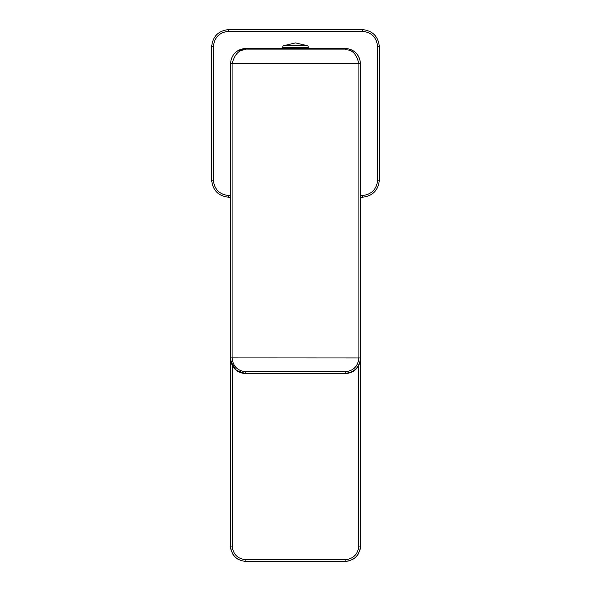<?xml version="1.0" encoding="UTF-8"?>
<svg xmlns="http://www.w3.org/2000/svg" width="591" height="591" viewBox="0 0 591 591"><rect width="100%" height="100%" fill="white"/><g stroke="black" fill="none" stroke-linecap="round" stroke-linejoin="round"><path stroke-width="0.89" d="M231.051 550.221L230.475 546.047L230.475 358.419L230.475 546.047L232.182 546.047L232.182 365.393M245.826 373.357L245.878 373.734C236.526 372.832 231.391 367.698 230.475 358.338L230.475 358.131C231.45 367.41 236.585 372.544 245.878 373.519L245.878 373.357C237.043 372.973 231.908 367.838 230.475 357.969L230.475 63.776C231.384 54.424 236.518 49.289 245.878 48.373L236.961 51.21M230.475 528.598L230.475 541.208M360.525 481.177L360.525 546.047C359.55 555.341 354.415 560.467 345.122 561.45L348.986 560.955M360.525 206.665L360.525 161.461M345.166 371.761L345.122 373.357L245.878 373.357L245.834 371.761L345.166 371.761C353.507 370.882 358.087 366.265 358.907 357.917L358.907 63.717C356.536 53.84 351.948 49.238 345.151 49.91L245.849 49.91L245.878 48.373L345.122 48.373C354.415 49.356 359.55 54.483 360.525 63.776L360.525 358.212M238.107 559.345L235.092 557.047M234.908 556.862L232.714 554.048M245.524 561.443L245.878 561.45C236.585 560.467 231.45 555.341 230.475 546.047L230.771 549.046M232.182 546.047C233.053 554.306 237.619 558.872 245.878 559.736L245.878 561.45L345.122 561.45L293.424 561.45M352.864 559.359L356.004 556.951M356.203 556.752L358.427 553.819M360.022 549.955L360.525 546.047L360.525 493.515L360.458 547.488M285.785 561.45L277.319 561.45M267.767 561.45L257.24 561.45M360.525 195.54L362.239 195.54C371.525 194.557 376.659 189.423 377.634 180.137L377.634 46.659C376.659 37.373 371.525 32.239 362.239 31.264L228.761 31.264C219.475 32.239 214.341 37.373 213.366 46.659L213.366 180.137C214.341 189.423 219.475 194.557 228.761 195.54L228.761 197.246C218.441 196.16 212.738 190.457 211.652 180.137L211.652 46.659C212.738 36.339 218.441 30.636 228.761 29.55L362.239 29.55C372.559 30.636 378.262 36.339 379.348 46.659L379.348 180.137C378.262 190.457 372.559 196.16 362.239 197.246L360.525 197.246M228.761 197.246L230.475 197.246M282.151 48.373L283.096 45.825L295.5 42.899L307.904 45.825L308.849 48.373M345.151 49.91L345.122 48.373C354.467 49.275 359.601 54.409 360.525 63.776L232.093 63.769L232.093 357.917L230.475 357.969L230.475 63.828L232.093 63.769L230.475 63.776M345.122 373.519L345.122 373.357C354.511 372.36 359.638 367.233 360.525 357.969L360.525 358.131C359.609 367.476 354.482 372.611 345.122 373.519L345.122 373.734C354.467 372.832 359.601 367.698 360.525 358.338C359.609 367.691 354.482 372.818 345.129 373.734L245.871 373.734L236.127 370.262L230.785 361.404M245.878 373.519L345.129 373.734M245.834 371.761C237.493 370.882 232.913 366.265 232.093 357.917L360.525 357.969M245.849 49.91C239.274 49.349 234.693 53.951 232.093 63.717M358.907 63.717L360.525 63.776C359.616 54.424 354.482 49.289 345.122 48.373M245.878 559.736L345.122 559.736C353.381 558.872 357.947 554.306 358.818 546.047L358.818 365.393M360.525 358.449L360.525 546.047L358.818 546.047M345.122 561.45L345.122 559.736M228.761 195.54L230.475 195.54M228.761 31.264L228.761 29.55M211.652 46.659L213.366 46.659M362.239 31.264L362.239 29.55M377.634 46.659L379.348 46.659M377.634 180.137L379.348 180.137M362.239 195.54L362.239 197.246M213.366 180.137L211.652 180.137M307.904 45.825L283.096 45.825M308.849 47.354L282.151 47.354M360.525 269.252L360.525 240.027M230.475 493.515L230.475 518.462M244.238 561.361L244.748 561.406M360.392 548.049L360.288 548.721M360.126 549.534L360 550.029M359.897 550.413L360.525 546.047M293.875 561.45L293.033 561.45M360.525 196.493L360.525 194.712M360.525 188.477L360.525 187.753M360.525 170.311L360.525 173.724M360.525 162.266L360.525 161.565L360.525 162.266M230.475 218.567L230.475 215.36M245.878 48.373C236.555 49.275 231.421 54.379 230.475 63.695"/></g></svg>
